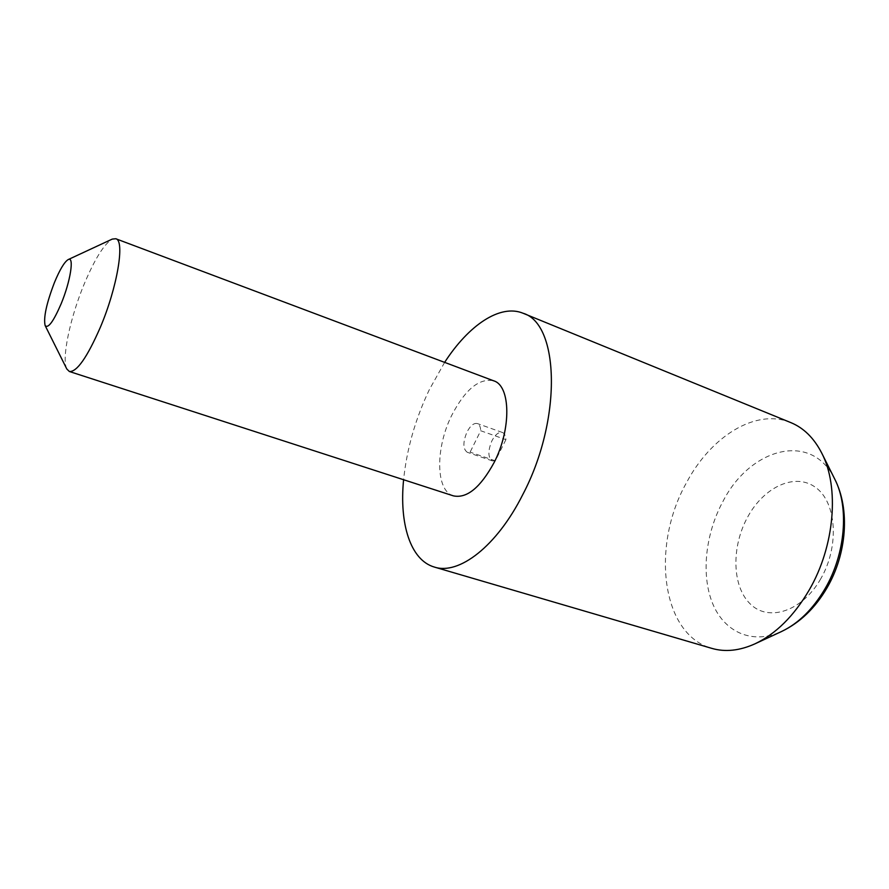 <?xml version="1.0" encoding="UTF-8"?>
<svg xmlns="http://www.w3.org/2000/svg" width="889" height="889" viewBox="0 0 889 889"><rect width="100%" height="100%" fill="white"/><g stroke="black" fill="none" stroke-linecap="round" stroke-linejoin="round"><path stroke-width="0.67" stroke-dasharray="4.45 3.33" d="M790.766 422.586C755.728 407.907 710.633 436.688 686.375 482.927C651.104 545.346 660.838 634.29 711.811 648.37M444.633 362.379L429.331 389.649C415.33 419.108 406.751 449.145 403.595 479.738M66.819 369.013C61.385 359.045 70.053 317.951 84.177 284.102C94.723 259.043 104.08 244.042 112.258 239.097M453.434 495.873C435.421 490.872 435.31 447.7 451.89 415.019C465.358 389.293 479.282 377.892 493.673 380.814M505.908 439.655L495.329 460.802L492.428 460.913C487.894 457.646 487.728 450.923 491.928 440.766C495.306 434.477 498.796 431.71 502.385 432.465C504.519 433.332 505.697 435.732 505.908 439.655L480.705 430.743L470.114 452.134L467.27 452.279C462.869 449.034 462.78 442.278 466.992 432.01C470.381 425.642 473.826 422.82 477.326 423.542C479.415 424.386 480.538 426.787 480.705 430.743M495.329 460.802L470.114 452.134M820.758 578.795C802.211 611.443 768.629 622.156 750.394 604.087C731.869 586.462 731.214 546.524 747.816 516.742C764.14 486.75 795.388 472.159 815.858 487.617C836.605 502.574 839.594 546.391 820.758 578.795M834.771 479.16C811.557 430.843 750.127 448.045 723.057 501.229C705.466 533.522 700.899 574.527 712.522 603.253C724.102 631.912 752.061 645.07 781.475 631.546M502.385 432.465L477.326 423.542M492.428 460.913L467.27 452.279"/><path stroke-width="1.33" d="M403.595 479.738C399.205 523.665 410.385 560.181 434.354 567.06L711.811 648.37C725.202 652.27 739.592 650.748 755.005 643.814C775.853 633.913 793.877 616.044 809.079 590.218C834.804 546.246 839.583 487.083 821.714 453.057C813.98 438.033 803.667 427.876 790.766 422.586L523.11 313.261C500.085 303.705 468.581 325.285 444.633 362.379M434.354 567.06C458.802 575.261 496.695 546.524 522.721 494.695C562.315 419.63 559.425 323.729 523.11 313.261M54.473 282.458C46.472 303.382 43.361 317.74 45.128 325.541C48.106 328.83 53.429 321.607 61.108 303.86C70.542 281.291 74.454 255.788 68.197 259.577C64.43 261.888 59.852 269.511 54.473 282.458M68.197 259.577L112.258 239.097L115.792 238.741C125.149 240.341 117.348 287.369 100.257 327.496C87.133 357.456 76.843 372.124 69.364 371.502L66.819 369.013L45.128 325.541M115.792 238.741L493.673 380.814C510.653 385.626 511.553 428.931 494.117 462.513C480.46 487.539 466.903 498.662 453.434 495.873L69.364 371.502M834.771 479.16C850.273 509.486 846.773 553.869 827.081 587.74C815.235 608.032 800.033 622.633 781.475 631.546C798.422 623.478 812.946 609.198 825.059 588.685C845.539 553.803 849.273 506.919 834.771 479.16L821.714 453.057M781.475 631.546L755.005 643.814"/></g></svg>
